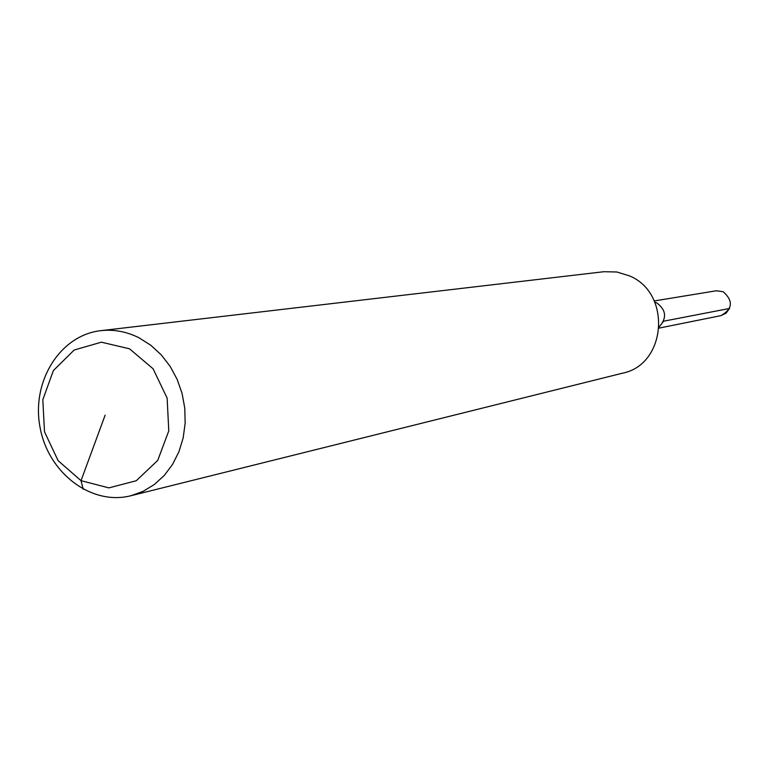 <?xml version="1.0" encoding="UTF-8"?>
<svg xmlns="http://www.w3.org/2000/svg" width="769" height="769" viewBox="0 0 769 769"><rect width="100%" height="100%" fill="white"/><g stroke="black" fill="none" stroke-linecap="round" stroke-linejoin="round"><path stroke-width="1.15" d="M100.787 330.67L603.944 271.707L616.892 271.995L629.407 275.85C671.885 293.056 666.579 364.698 622.467 373.196L130.903 495.736C91.203 505.944 47.957 472.704 39.998 427.045C31.318 381.52 60.04 335.149 100.787 330.67C113.889 329.209 126.635 331.593 139.045 337.812L150.714 345.194L161.163 354.769L170.064 366.246L177.101 379.261L182.061 393.382L184.781 408.176L185.156 423.142L183.195 437.811L178.946 451.701L172.583 464.37L164.287 475.425L154.358 484.499L143.111 491.343L130.903 495.736M656.659 302.842C666.204 309.926 667.079 317.895 659.293 326.767C667.079 317.895 666.204 309.926 656.659 302.842L654.794 302.14L656.659 302.842M129.548 348.818L153.089 368.774L167.133 398.111L168.786 430.89L157.722 460.42L136.286 480.731L108.89 487.892L81.024 480.663L58.108 460.65L44.515 431.822L42.814 399.755L53.349 370.6L74.189 350.03L101.364 342.186L129.548 348.818M654.256 300.948L716.304 290.778L723.216 291.73C733.472 301.025 732.674 309.003 720.841 315.665L726.071 313.175L729.57 308.456L663.589 321.202L659.293 326.767M105.132 415.164L81.024 480.663L83.215 489.286M659.206 328.075L720.841 315.665L659.206 328.075"/></g></svg>
